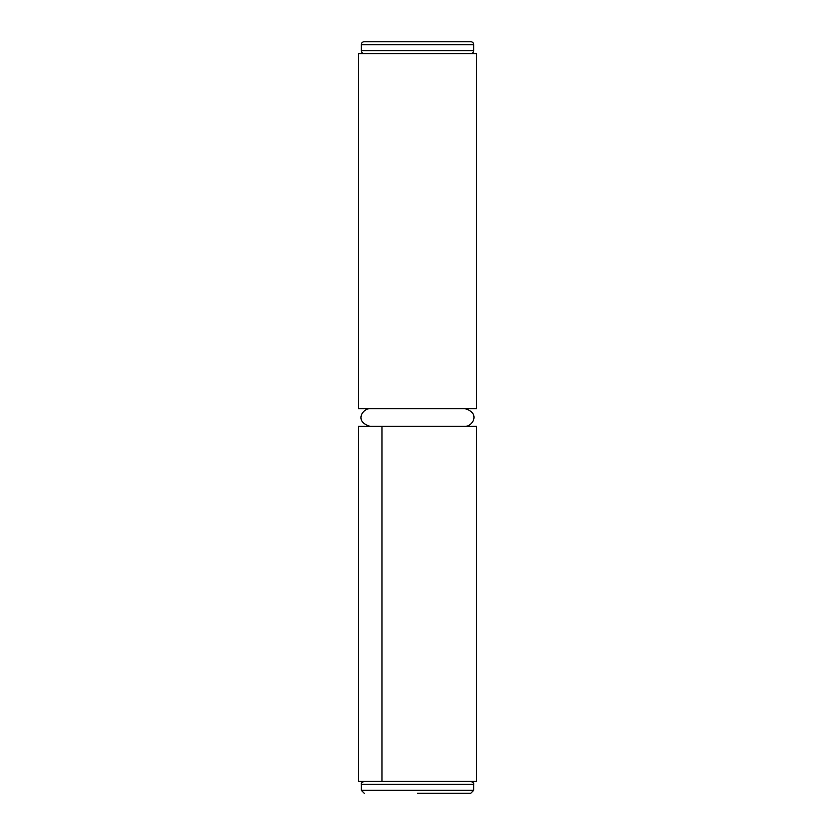 <?xml version="1.0" encoding="UTF-8"?>
<svg xmlns="http://www.w3.org/2000/svg" width="835" height="835" viewBox="0 0 835 835"><rect width="100%" height="100%" fill="white"/><g stroke="black" fill="none" stroke-linecap="round" stroke-linejoin="round"><path stroke-width="1.25" d="M476.67 426.372L476.67 781.414L358.33 781.414L358.33 426.372L476.67 426.372M381.992 426.372L381.992 781.414M476.67 408.628L358.33 408.628L358.33 53.586L476.67 53.586L476.67 408.628M473.716 790.296L473.716 784.378L361.284 784.378L361.284 790.296L473.716 790.296L470.752 793.25L417.5 793.25M473.716 50.622L473.716 44.704A2.954 2.954 0 0 0 470.752 41.75L364.248 41.75A2.954 2.954 0 0 0 361.284 44.704L361.284 50.622L473.716 50.622A2.954 2.954 0 0 1 470.752 53.586M364.248 53.586A2.954 2.954 0 0 1 361.284 50.622M473.716 44.704L361.284 44.704M464.834 426.372C472.349 426.779 480.981 413.116 464.834 408.628M370.166 408.628C362.933 408.284 353.716 421.456 370.166 426.372M473.716 784.378C474.082 783.251 473.09 782.259 470.752 781.414M361.284 784.378C360.918 783.251 361.91 782.259 364.248 781.414M361.284 790.296L364.248 793.25"/></g></svg>

